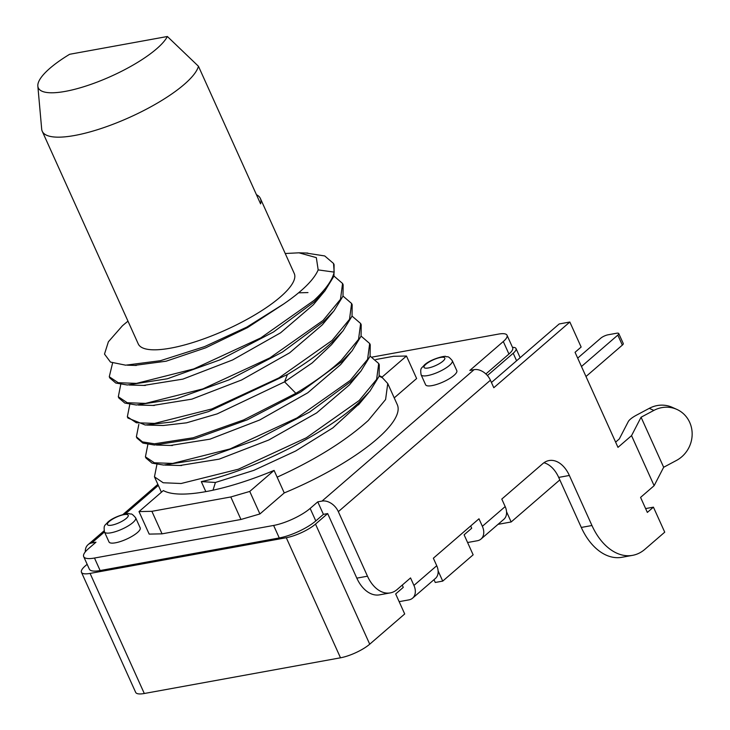 <?xml version="1.0" encoding="UTF-8"?>
<svg xmlns="http://www.w3.org/2000/svg" width="730" height="730" viewBox="0 0 730 730"><rect width="100%" height="100%" fill="white"/><g stroke="black" fill="none" stroke-linecap="round" stroke-linejoin="round"><path stroke-width="1.09" d="M399.146 601.657L408.919 599.887A14.262 10.12 49.2 0 0 412.596 598.162A14.262 10.12 49.2 0 0 413.937 585.433L410.543 577.932L397.156 589.502A31.938 20.759 -100.3 0 1 390.221 592.906L379.563 594.85A31.938 20.759 79.7 0 1 356.815 578.142L327.67 513.582L315.506 524.104A22.822 6.205 155.7 0 1 286.279 537.718L90.082 573.415A22.822 6.205 155.7 0 1 81.45 572.293L135.671 692.378A22.822 6.205 -24.3 0 0 144.303 693.5L340.499 657.803A22.822 6.205 -24.3 0 0 369.727 644.188L404.703 613.957L395.669 593.946L403.27 587.376L402.248 585.104M470.677 525.965L471.708 528.237L464.107 534.807L473.14 554.818L442.727 581.107L435.262 582.467L434.003 579.666M645.621 508.582L653.432 507.158L664.729 532.17L644.955 549.261A57.05 37.084 -100.3 0 1 632.582 555.347L621.914 557.291A57.05 37.084 79.7 0 1 581.29 527.443L559.828 479.911L511.155 521.968L498.006 524.359M85.3 551.871A14.262 10.12 49.2 0 1 88.029 544.699A14.262 10.12 49.2 0 1 91.706 542.983L95.968 542.207L88.367 548.777A28.525 7.756 155.7 0 0 83.694 556.634A28.525 7.756 155.7 0 0 94.48 558.039L273.622 525.445A28.525 7.756 155.7 0 0 310.15 508.427L317.76 501.857L322.021 501.081A14.262 10.12 49.2 0 1 338.337 511.648L367.482 576.198A31.938 20.759 -100.3 0 0 390.221 592.906M485.879 373.961L508.938 354.032A22.822 6.205 -24.3 0 0 512.679 347.745L507.031 335.234A22.822 6.205 155.7 0 0 498.398 334.112L372.181 357.079M507.031 335.234A22.822 6.205 155.7 0 1 503.298 341.521L469.837 370.429L474.098 369.654A14.262 10.12 -130.8 0 1 490.414 380.23L338.337 511.648M135.68 517.871C130.707 511.986 131.081 514.741 129.283 513.765C129.63 512.56 114.61 515.873 107.821 522.151C104.992 525.764 103.386 524.587 104.481 531.96L109.007 541.961A17.119 4.654 -24.3 0 0 120.733 541.423A17.119 4.654 -24.3 0 0 137.395 532.59A17.119 4.654 -24.3 0 0 140.196 527.881L135.68 517.871A17.119 4.654 155.7 0 1 132.878 522.589A17.119 4.654 155.7 0 1 132.294 523.082A17.119 4.654 155.7 0 1 115.751 531.568A17.119 4.654 155.7 0 1 104.481 531.96L91.706 542.983M425.608 384.765A17.119 4.654 -24.3 0 0 437.334 384.226A17.119 4.654 -24.3 0 0 453.996 375.393A17.119 4.654 -24.3 0 0 456.807 370.676L452.281 360.666A17.119 4.654 155.7 0 1 449.479 365.383A17.119 4.654 155.7 0 1 448.895 365.876A17.119 4.654 155.7 0 1 432.352 374.371A17.119 4.654 155.7 0 1 421.091 374.755L425.608 384.765M284.253 492.933L277.135 477.164C315.104 459.909 345.482 441.02 368.267 420.48L385.595 399.52L387.749 383.542L397.293 404.666A125.505 34.127 -24.3 0 1 376.735 439.25A125.505 34.127 -24.3 0 1 284.253 492.933L259.916 513.957L240.955 519.477L162.051 533.84L149.175 534.105L139.01 511.584L163.347 490.56A125.505 34.127 -24.3 0 0 205.823 491.628A125.487 34.127 -24.3 0 0 274.088 470.412L249.751 491.436L259.916 513.957M375.758 359.534L393.589 356.286L406.464 356.021L416.629 378.532L394.227 397.887M653.87 410.406A28.525 26.681 -65.9 0 1 676.81 409.384L672.202 407.322A28.525 26.681 114.1 0 0 649.262 408.353L653.87 410.406L641.068 417.222L631.541 435.646L617.981 447.362L575.058 352.298L581.135 347.042L569.838 322.021L493.799 387.73L490.414 380.23M512.506 347.361A17.119 4.654 155.7 0 1 516.01 348.538A17.119 4.654 155.7 0 1 513.208 353.256L487.403 375.548M615.618 442.134L619.295 438.958L628.256 421.63A14.262 3.878 155.7 0 1 630.41 419.166A14.262 3.878 155.7 0 1 636.469 415.169L649.262 408.353M569.838 322.021L559.18 323.965L491.436 382.502M653.432 507.158L647.346 512.414L640.575 497.404L654.126 485.687L663.661 467.264L676.464 460.438A28.525 26.681 -65.9 0 0 692.159 434.222A28.525 26.681 -65.9 0 0 676.81 409.384M641.068 417.222L663.661 467.264M631.541 435.646L654.126 485.687M632.582 555.347A57.05 37.084 -100.3 0 1 591.948 525.509L569.354 475.467A28.525 18.542 79.7 0 0 549.042 460.548A28.525 18.542 79.7 0 0 542.855 463.596L501.793 499.074L505.178 506.583A14.262 10.12 -130.8 0 1 503.846 519.313L481.033 539.023A14.262 10.12 49.2 0 1 477.356 540.748L467.583 542.518M412.596 598.162L435.409 578.452A14.262 10.12 -130.8 0 0 436.741 565.723L433.355 558.213L478.98 518.793L482.366 526.293A14.262 10.12 49.2 0 1 481.033 539.023M559.828 479.911L558.696 477.411A28.525 18.542 -100.3 0 0 543.932 462.747M511.155 521.968L506.547 511.757M442.727 581.107L438.119 570.896M327.67 513.582L323.408 514.358L317.76 501.857M83.694 556.634L89.343 569.144A28.525 7.756 -24.3 0 0 100.129 570.55L279.271 537.955A28.525 7.756 -24.3 0 0 315.798 520.937L323.408 514.358M81.45 572.293A22.822 6.205 155.7 0 1 85.182 566.005L87.153 564.299M585.989 376.516L622.334 345.107A5.703 1.551 -24.3 0 0 623.265 343.538L618.748 333.528A5.703 1.551 155.7 0 1 617.817 335.097L581.472 366.506M577.686 358.138L600.754 338.2A5.703 1.551 155.7 0 1 608.063 334.796L616.595 333.245A5.703 1.551 155.7 0 1 618.748 333.528M277.135 477.164L274.088 470.412M249.751 491.436L230.789 496.966L151.886 511.319L139.01 511.584M230.789 496.966L240.955 519.477M151.886 511.319L162.051 533.84M161.412 492.23L154.459 476.836L163.182 482.758L181.104 483.506L238.391 469.208L306.272 437.817L359.224 400.478L376.616 379.39L378.715 363.531L379.281 364.781L379.116 376.26L369.955 391.116L359.79 401.719C326.219 433.976 249.87 471.589 201.307 481.608L205.823 491.628M154.459 476.836L156.923 464.444M406.464 356.021L382.128 377.045A126.034 34.273 -24.3 0 0 379.29 375.749M382.128 377.045L382.474 377.812L379.162 376.132M387.749 383.542L382.474 377.812M201.307 481.608L215.423 482.466L253.857 470.357L295.641 451.021L332.862 427.871L359.89 403.161M179.954 465.494L219.146 459.152L268.749 440.017L316.628 412.924L349.469 384.847L360.958 371.059L350.747 381.699L309.702 412.012L256.531 439.752L203.661 458.805L163.629 465.056L151.995 463.121L145.991 458.066L145.416 456.825M170.51 445.455L209.975 439.168L259.707 419.987L307.704 392.831L340.545 364.699L350.874 352.271M146.648 425.043L163.255 425.508L186.515 422.825L217.175 413.883L284.59 381.854L312.203 362.92L331.511 344.697L341.859 332.241M215.423 482.466L212.987 490.195M378.715 363.531L370.128 356.112M147.871 444.424L145.425 456.816L154.386 462.784L172.645 463.431L230.005 448.95L296.964 417.952L350.19 380.467L367.582 359.379L369.681 343.52L361.085 336.101M138.828 424.404L136.382 436.805L142.45 441.878L154.441 443.794L193.222 437.763L243.729 419.887L295.878 393.315C314.292 382.274 329.385 371.324 341.156 360.447L358.549 339.359L360.638 323.499L352.052 316.09M360.647 323.499L361.204 324.75L361.076 336.138L352.079 350.856L341.713 361.688L300.605 392.037L247.342 419.805L194.426 438.839L154.422 445.035L142.897 443.083L136.948 438.055L136.382 436.805M152.862 405.442L191.862 399.146L241.603 379.983L289.618 352.836L322.468 324.695M307.978 292.584L298.588 292.812M143.655 385.422L182.874 379.125L232.578 359.972L280.557 332.825L313.407 304.693L324.914 290.868M134.448 365.401L166.093 361.213L205.687 347.827L247.525 327.606L283.578 304.072M129.794 404.393L127.349 416.793L136.318 422.752L154.578 423.409L211.956 408.919L278.906 377.912L332.113 340.426L349.506 319.348L351.604 303.488L343.018 296.07M120.76 384.382L118.315 396.773L127.275 402.741L145.535 403.389L202.894 388.907L269.854 357.91L323.08 320.415L340.472 299.327L342.571 283.477L333.975 276.059M112.584 363.02L109.272 376.762L118.233 382.721L136.492 383.378L193.788 368.924L260.71 337.954L314.046 300.404C325.653 289.536 332.369 280.101 334.176 272.117L333.528 263.457L324.722 255.947L305.824 253.009M122.421 325.781L108.368 341.804L104.499 354.087L110.486 362.089L125.669 365.183L160.372 360.711L204.51 346.631L246.731 327.159L283.568 304.054C302.366 291.16 313.909 279.782 318.18 269.899L316.327 257.626L298.962 252.817L285.22 253.502M122.512 325.708A125.505 34.127 155.7 0 1 127.987 321.173M42.249 131.272L138.262 343.93A85.574 23.269 -24.3 0 0 196.918 341.238A85.574 23.269 -24.3 0 0 280.238 297.073A85.574 23.269 -24.3 0 0 294.254 273.495L260.364 198.441A85.574 23.269 155.7 0 1 260.583 203.862L198.46 66.266A85.574 23.269 155.7 0 1 184.215 84.415A85.574 23.269 155.7 0 1 100.904 128.589A85.574 23.269 155.7 0 1 42.249 131.272A85.574 23.269 155.7 0 1 41.692 129.119L37.841 86.085A71.312 19.391 155.7 0 1 49.978 68.228A71.312 19.391 155.7 0 1 69.642 54.285L167.371 36.5L198.46 66.266M333.528 263.457L334.094 264.707L333.957 276.113L324.923 290.868L314.603 301.645L273.504 331.986L220.25 359.753L167.343 378.788L127.33 384.993L115.796 383.04L109.838 378.012L109.272 376.762M342.571 283.468L343.137 284.727L343 296.115L333.984 310.843L323.636 321.656L282.501 352.024L229.22 379.801L176.295 398.826L136.309 405.004L124.812 403.051L118.88 398.023M351.604 303.488L352.17 304.738L352.033 316.126L343.036 330.854L332.679 341.667C320.926 352.572 305.834 363.522 287.401 374.536L208.424 411.629L172.453 421.949L145.261 425.015L127.914 418.044L127.349 416.793M369.681 343.52L370.247 344.77L370.083 356.231L360.958 371.059M256.44 194.691A85.574 23.269 155.7 0 1 260.364 198.441M167.371 36.5A71.312 19.391 155.7 0 1 156.612 48.828A71.312 19.391 155.7 0 1 84.206 86.596A71.312 19.391 155.7 0 1 37.841 86.085M158.328 485.404L125.204 514.029M322.021 501.081L474.098 369.654M508.938 354.032L503.298 341.521M516.594 360.757L513.208 353.256M482.366 526.293L505.178 506.583M413.937 585.433L436.741 565.723M581.29 527.443L591.948 525.509M569.354 475.467L558.696 477.411M315.506 524.104L369.727 644.188M356.815 578.142L367.482 576.198M94.48 558.039L100.129 570.55M279.271 537.955L273.622 525.445M310.15 508.427L315.798 520.937M90.082 573.415L144.303 693.5M340.499 657.803L286.279 537.718M622.334 345.107L617.817 335.097M126.354 518.355A11.406 3.103 155.7 0 1 125.961 518.683A11.406 3.103 155.7 0 1 111.48 525.208A11.406 3.103 155.7 0 1 109.29 521.466A11.406 3.103 155.7 0 1 109.683 521.138A11.406 3.103 155.7 0 1 124.173 514.604A11.406 3.103 155.7 0 1 126.354 518.355M442.955 361.158A11.406 3.103 155.7 0 1 442.562 361.487A11.406 3.103 155.7 0 1 428.081 368.011A11.406 3.103 155.7 0 1 425.9 364.261A11.406 3.103 155.7 0 1 426.293 363.932A11.406 3.103 155.7 0 1 440.774 357.408A11.406 3.103 155.7 0 1 442.955 361.158M295.878 393.315L284.59 381.845M334.176 272.117L318.18 269.899M284.581 381.845L287.401 374.536M88.029 544.699L104.089 530.82M122.923 514.55L157.853 484.355M520.143 357.691L516.01 348.538M452.281 360.666C447.308 354.78 447.682 357.536 445.884 356.559C446.231 355.355 431.211 358.667 424.422 364.945C421.593 368.559 419.987 367.382 421.091 374.755M129.183 385.011L145.325 385.467M333.108 311.892L322.459 324.668M138.18 405.031L154.313 405.478M136.328 365.456L127.412 365.201M156.439 445.054L172.417 445.51M164.907 465.074L181.588 465.539M368.687 392.603L358.439 404.913M118.871 398.032L118.306 396.773M307.804 253.064L298.962 252.817"/></g></svg>
